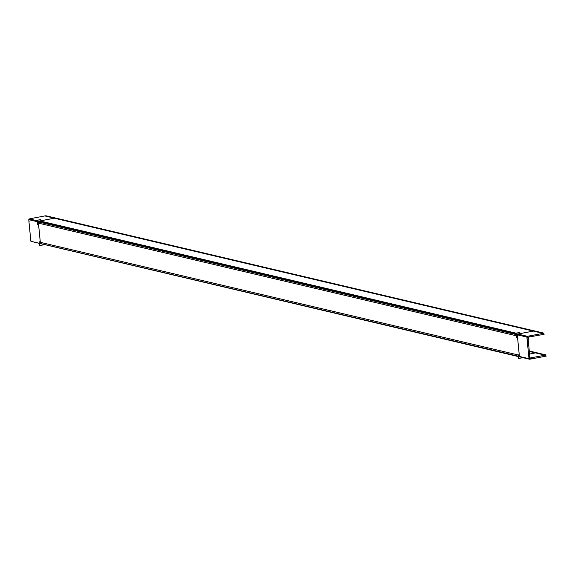 <?xml version="1.0" encoding="UTF-8"?>
<svg xmlns="http://www.w3.org/2000/svg" width="575" height="575" viewBox="0 0 575 575"><rect width="100%" height="100%" fill="white"/><g stroke="black" fill="none" stroke-linecap="round" stroke-linejoin="round"><path stroke-width="0.86" d="M533.291 331.099L54.373 218.213L39.934 220.951L54.373 218.213L533.291 331.099M518.909 333.845L533.341 331.114L518.909 333.845A1.905 1.667 -76.7 0 0 517.421 336.03A1.905 1.667 -76.7 0 1 518.909 333.845M38.446 223.129A1.905 1.667 -76.7 0 1 39.934 220.951L516.041 333.169L39.934 220.951A1.905 1.667 -76.7 0 0 38.446 223.129L40.329 242.334L38.446 223.129L516.3 335.764L38.446 223.129M519.304 355.235L517.421 336.03L519.304 355.235M529.582 354.035L536.554 352.691L546.135 354.969L529.546 358.11M535.426 352.899L529.331 351.462L535.426 352.899M517.831 334.025L534.419 330.884L544 333.169L527.412 336.31L29.282 218.895L44.792 215.934L542.922 333.349L542.987 334.521M534.369 330.898L55.444 217.99L38.856 221.131M55.394 217.997L45.871 215.754L44.843 215.948M41.012 220.743L40.897 219.542L37.073 220.268L37.49 224.537M527.095 339.264L527.44 339.343A1.905 1.667 103.3 0 1 529.525 336.289L528.655 336.08M30.978 218.701A1.905 1.667 103.3 0 0 29.311 221.928M520.016 333.974L519.865 332.443L516.041 333.169L516.458 337.432M527.002 337.877L528.023 338.114A0.74 0.654 103.3 0 1 528.619 337.238L527.915 337.072M542.987 334.039L544.115 334.305L527.117 337.353M530.021 358.505L527.9 336.893L527.426 336.785M38.309 221.936L40.43 243.541L30.87 241.277L28.75 219.672L526.88 337.087L529 358.692L519.419 356.435L517.284 334.83M519.398 356.435L40.451 243.541M529.977 358.074L531.702 358.477A1.905 1.667 103.3 0 1 529.108 356.313L528.756 356.227M30.978 238.898A1.905 1.667 103.3 0 0 31.984 241.615L530.114 359.03M522.294 357.19L522.352 357.787L518.528 358.505L518.111 354.236M530.624 357.909L530.646 357.902A0.74 0.654 103.3 0 1 529.898 357.276L528.885 357.039M43.319 244.289L43.377 244.885L39.553 245.611L39.136 241.342M32.293 241.687L529.661 359.246L546.25 356.105L545.129 355.839M536.504 352.698L529.28 350.994M529.323 351.44L545.057 355.149L545.122 356.32M518.183 354.969L40.329 242.334L518.183 354.969M528.856 339.839L528.173 339.674M528.741 338.697L528.058 338.538M530.739 359.044L529.553 358.764M518.305 356.248L41.565 243.872M530.38 357.902L529.949 357.801"/></g></svg>
